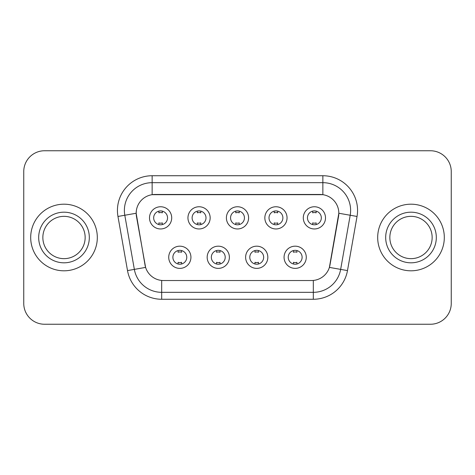 <?xml version="1.0" encoding="UTF-8"?>
<svg xmlns="http://www.w3.org/2000/svg" width="475" height="475" viewBox="0 0 475 475"><rect width="100%" height="100%" fill="white"/><g stroke="black" fill="none" stroke-linecap="round" stroke-linejoin="round"><path stroke-width="0.71" d="M229.377 257.278A11.103 11.103 0 0 1 218.274 268.381A11.103 11.103 0 0 1 207.171 257.278A11.103 11.103 0 0 1 218.274 246.175A11.103 11.103 0 0 1 229.377 257.278M211.339 257.278A6.941 6.941 0 0 0 218.274 264.219A6.941 6.941 0 0 0 225.215 257.278A6.941 6.941 0 0 0 218.274 250.337A6.941 6.941 0 0 0 211.339 257.278M267.829 257.278A11.103 11.103 0 0 1 256.726 268.381A11.103 11.103 0 0 1 245.623 257.278A11.103 11.103 0 0 1 256.726 246.175A11.103 11.103 0 0 1 267.829 257.278M249.785 257.278A6.941 6.941 0 0 0 256.726 264.219A6.941 6.941 0 0 0 263.661 257.278A6.941 6.941 0 0 0 256.726 250.337A6.941 6.941 0 0 0 249.785 257.278M306.274 257.278A11.103 11.103 0 0 1 295.171 268.381A11.103 11.103 0 0 1 284.068 257.278A11.103 11.103 0 0 1 295.171 246.175A11.103 11.103 0 0 1 306.274 257.278M288.23 257.278A6.941 6.941 0 0 0 295.171 264.219A6.941 6.941 0 0 0 302.112 257.278A6.941 6.941 0 0 0 295.171 250.337A6.941 6.941 0 0 0 288.23 257.278M190.932 257.278A11.103 11.103 0 0 1 179.829 268.381A11.103 11.103 0 0 1 168.726 257.278A11.103 11.103 0 0 1 179.829 246.175A11.103 11.103 0 0 1 190.932 257.278M172.888 257.278A6.941 6.941 0 0 0 179.829 264.219A6.941 6.941 0 0 0 186.77 257.278A6.941 6.941 0 0 0 179.829 250.337A6.941 6.941 0 0 0 172.888 257.278M210.158 217.859A11.103 11.103 0 0 1 199.055 228.962A11.103 11.103 0 0 1 187.952 217.859A11.103 11.103 0 0 1 199.055 206.756A11.103 11.103 0 0 1 210.158 217.859M192.114 217.859A6.941 6.941 0 0 0 199.055 224.8A6.941 6.941 0 0 0 205.996 217.859A6.941 6.941 0 0 0 199.055 210.918A6.941 6.941 0 0 0 192.114 217.859M248.603 217.859A11.103 11.103 0 0 1 237.5 228.962A11.103 11.103 0 0 1 226.397 217.859A11.103 11.103 0 0 1 237.5 206.756A11.103 11.103 0 0 1 248.603 217.859M230.559 217.859A6.941 6.941 0 0 0 237.5 224.8A6.941 6.941 0 0 0 244.441 217.859A6.941 6.941 0 0 0 237.5 210.918A6.941 6.941 0 0 0 230.559 217.859M287.048 217.859A11.103 11.103 0 0 1 275.945 228.962A11.103 11.103 0 0 1 264.842 217.859A11.103 11.103 0 0 1 275.945 206.756A11.103 11.103 0 0 1 287.048 217.859M269.004 217.859A6.941 6.941 0 0 0 275.945 224.8A6.941 6.941 0 0 0 282.886 217.859A6.941 6.941 0 0 0 275.945 210.918A6.941 6.941 0 0 0 269.004 217.859M325.5 217.859A11.103 11.103 0 0 1 314.397 228.962A11.103 11.103 0 0 1 303.293 217.859A11.103 11.103 0 0 1 314.397 206.756A11.103 11.103 0 0 1 325.5 217.859M307.456 217.859A6.941 6.941 0 0 0 314.397 224.8A6.941 6.941 0 0 0 321.332 217.859A6.941 6.941 0 0 0 314.397 210.918A6.941 6.941 0 0 0 307.456 217.859M171.707 217.859A11.103 11.103 0 0 1 160.603 228.962A11.103 11.103 0 0 1 149.5 217.859A11.103 11.103 0 0 1 160.603 206.756A11.103 11.103 0 0 1 171.707 217.859M153.668 217.859A6.941 6.941 0 0 0 160.603 224.8A6.941 6.941 0 0 0 167.544 217.859A6.941 6.941 0 0 0 160.603 210.918A6.941 6.941 0 0 0 153.668 217.859M127.514 270.59L117.966 216.458A34.699 34.699 0 0 1 152.137 175.732L322.863 175.732A34.699 34.699 0 0 1 357.034 216.458L347.486 270.59A34.699 34.699 0 0 1 313.316 299.268L161.684 299.268A34.699 34.699 0 0 1 127.514 270.59L145.605 267.401L136.462 216.463A18.739 18.739 0 0 1 154.915 194.471L320.085 194.471A18.739 18.739 0 0 1 338.538 216.463L329.971 265.044A18.739 18.739 0 0 1 311.517 280.529L163.483 280.529A18.739 18.739 0 0 1 145.029 265.044L136.177 213.251L124.8 215.252A27.758 27.758 0 0 1 152.137 182.673L322.863 182.673A27.758 27.758 0 0 1 350.2 215.252L340.652 269.384A27.758 27.758 0 0 1 313.316 292.327L161.684 292.327A27.758 27.758 0 0 1 134.348 269.384L124.8 215.252A27.758 27.758 0 0 1 124.379 210.437M30.691 237.5A33.309 33.309 0 0 0 64 270.809A33.309 33.309 0 0 0 97.316 237.5A33.309 33.309 0 0 0 64 204.191A33.309 33.309 0 0 0 30.691 237.5A33.309 33.309 0 0 0 64 270.809A33.309 33.309 0 0 0 97.316 237.5A33.309 33.309 0 0 0 64 204.191A33.309 33.309 0 0 0 30.691 237.5M377.684 237.5A33.309 33.309 0 0 0 411 270.809A33.309 33.309 0 0 0 444.309 237.5A33.309 33.309 0 0 0 411 204.191A33.309 33.309 0 0 0 377.684 237.5A33.309 33.309 0 0 0 411 270.809A33.309 33.309 0 0 0 444.309 237.5A33.309 33.309 0 0 0 411 204.191A33.309 33.309 0 0 0 377.684 237.5M152.137 175.732L152.137 194.679L322.863 194.679L322.863 175.732M136.177 213.21L136.384 210.437M311.517 280.529L163.483 280.529M350.2 215.252L338.823 213.251L329.395 267.401L340.652 269.384L350.2 215.252L357.034 216.458M329.971 265.044L329.858 265.632M145.142 265.632L145.029 265.044M451.25 171.57A20.817 20.817 0 0 0 430.433 150.753L44.567 150.753A20.817 20.817 0 0 0 23.75 171.57L23.75 303.43A20.817 20.817 0 0 0 44.567 324.247L430.433 324.247A20.817 20.817 0 0 0 451.25 303.43L451.25 171.57L451.25 303.43M23.75 171.57L23.75 303.43M430.433 150.753L44.567 150.753M44.567 324.247L430.433 324.247M162.343 211.138L162.343 212.824A5.326 5.326 0 0 0 158.87 212.824L158.87 211.138M158.87 224.58L158.87 222.894A5.326 5.326 0 0 0 162.343 222.894L162.343 224.58M178.095 263.999L178.095 262.313A5.326 5.326 0 0 0 181.563 262.313L181.563 263.999M181.563 250.557L181.563 252.243A5.326 5.326 0 0 0 178.095 252.243L178.095 250.557M85.156 237.5A21.155 21.155 0 0 0 64 216.345A21.155 21.155 0 0 0 42.851 237.5A21.155 21.155 0 0 0 64 258.655A21.155 21.155 0 0 0 85.156 237.5A21.155 21.155 0 0 1 64 258.655A21.155 21.155 0 0 1 42.851 237.5M200.788 211.138L200.788 212.824A5.326 5.326 0 0 0 197.315 212.824L197.315 211.138M197.315 224.58L197.315 222.894A5.326 5.326 0 0 0 200.788 222.894L200.788 224.58M239.234 211.138L239.234 212.824A5.326 5.326 0 0 0 235.766 212.824L235.766 211.138M235.766 224.58L235.766 222.894A5.326 5.326 0 0 0 239.234 222.894L239.234 224.58M277.685 211.138L277.685 212.824A5.326 5.326 0 0 0 274.212 212.824L274.212 211.138M274.212 224.58L274.212 222.894A5.326 5.326 0 0 0 277.685 222.894L277.685 224.58M316.13 211.138L316.13 212.824A5.326 5.326 0 0 0 312.657 212.824L312.657 211.138M312.657 224.58L312.657 222.894A5.326 5.326 0 0 0 316.13 222.894L316.13 224.58M216.541 263.999L216.541 262.313A5.326 5.326 0 0 0 220.014 262.313L220.014 263.999M220.014 250.557L220.014 252.243A5.326 5.326 0 0 0 216.541 252.243L216.541 250.557M254.986 263.999L254.986 262.313A5.326 5.326 0 0 0 258.459 262.313L258.459 263.999M258.459 250.557L258.459 252.243A5.326 5.326 0 0 0 254.986 252.243L254.986 250.557M293.437 263.999L293.437 262.313A5.326 5.326 0 0 0 296.905 262.313L296.905 263.999M296.905 250.557L296.905 252.243A5.326 5.326 0 0 0 293.437 252.243L293.437 250.557M432.149 237.5A21.155 21.155 0 0 0 411 216.345A21.155 21.155 0 0 0 389.844 237.5A21.155 21.155 0 0 0 411 258.655A21.155 21.155 0 0 0 432.149 237.5A21.155 21.155 0 0 1 411 258.655A21.155 21.155 0 0 1 389.844 237.5M313.316 280.44L313.316 299.268M161.684 299.268L161.684 280.44M117.966 216.458L124.8 215.252M340.652 269.384L347.486 270.59M89.318 237.5A25.317 25.317 0 0 0 64 212.183A25.317 25.317 0 0 0 38.683 237.5A25.317 25.317 0 0 0 64 262.817A25.317 25.317 0 0 0 89.318 237.5M436.317 237.5A25.317 25.317 0 0 0 411 212.183A25.317 25.317 0 0 0 385.682 237.5A25.317 25.317 0 0 0 411 262.817A25.317 25.317 0 0 0 436.317 237.5"/></g></svg>
